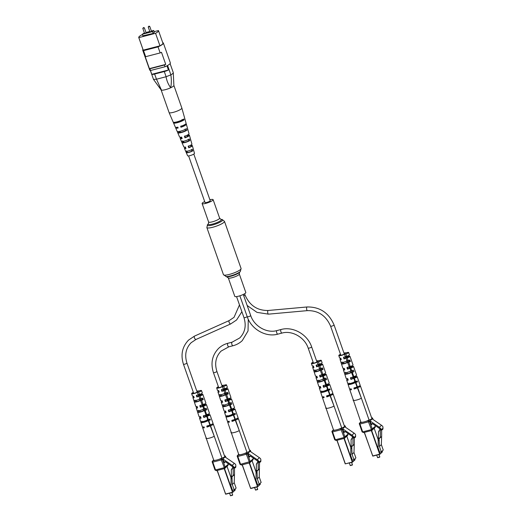 <?xml version="1.0" encoding="UTF-8"?>
<svg xmlns="http://www.w3.org/2000/svg" width="522" height="522" viewBox="0 0 522 522"><rect width="100%" height="100%" fill="white"/><g stroke="black" fill="none" stroke-linecap="round" stroke-linejoin="round"><path stroke-width="0.78" d="M204.689 201.57A5.833 1.148 -19.4 0 0 202.425 202.954A5.833 1.148 -19.4 0 0 202.118 203.547A5.833 1.148 -19.4 0 0 206.869 203.065A5.833 1.148 -19.4 0 0 212.819 200.265A5.833 1.148 -19.4 0 0 213.126 199.672A5.833 1.148 -19.4 0 0 209.89 199.743M239.311 274.03A5.833 1.148 -19.4 0 1 239.004 274.624A5.833 1.148 -19.4 0 1 233.06 277.423A5.833 1.148 -19.4 0 1 228.303 277.906L234.809 296.379A5.833 1.148 -19.4 0 0 239.565 295.896A5.833 1.148 -19.4 0 0 245.51 293.096A5.833 1.148 -19.4 0 0 245.816 292.503L239.311 274.03L239.507 272.367A7.001 1.377 -19.4 0 0 239.605 272.249M207.051 420.184L207.071 420.256A1.84 0.359 160.6 0 1 206.98 420.438A1.84 0.359 160.6 0 1 205.107 421.319A1.84 0.359 160.6 0 1 203.606 421.476L203.58 421.404M354.19 382.111L354.216 382.182A1.84 0.359 160.6 0 1 354.118 382.365A1.84 0.359 160.6 0 1 352.246 383.252A1.84 0.359 160.6 0 1 350.745 383.402L350.719 383.331M232.075 414.514L232.101 414.585A1.84 0.359 160.6 0 1 232.003 414.775A1.84 0.359 160.6 0 1 230.13 415.656A1.84 0.359 160.6 0 1 228.636 415.806L228.61 415.74M326.824 389.999L326.85 390.071A1.84 0.359 160.6 0 1 326.752 390.26A1.84 0.359 160.6 0 1 324.88 391.141A1.84 0.359 160.6 0 1 323.386 391.291L323.359 391.219M188.605 155.908L205.022 202.523A2.76 0.542 -19.4 0 0 206.745 202.445A2.76 0.542 -19.4 0 0 210.222 200.689L193.806 154.081M149.951 31.933L151.497 31.392L149.749 26.426L148.202 26.968L149.951 31.933M142.8 28.371L144.548 33.336L145.057 33.31L146.088 32.788L144.34 27.823L142.8 28.371L143.563 27.535L144.34 27.823M144.392 32.893L142.336 34.243L152.522 31.607L153.709 30.478L151.387 31.079M149.801 31.49L145.977 32.481M142.963 49.473A10.368 2.036 -19.4 0 0 142.721 50.197A10.368 2.036 -19.4 0 0 143.53 50.641L158.029 46.889A10.368 2.036 -19.4 0 0 163.353 43.026A10.368 2.036 -19.4 0 0 162.714 42.615M142.486 34.674L141.703 34.876A9.905 1.944 -19.4 0 0 138.754 37.519L143.165 50.04A9.905 1.944 -19.4 0 0 143.224 50.151L159.96 45.825A9.905 1.944 -19.4 0 0 162.916 43.182L158.505 30.661A9.905 1.944 -19.4 0 0 158.44 30.55L154.127 31.666M164.417 65.022A10.368 2.036 -19.4 0 0 165.742 64.395L149.403 68.623A10.368 2.036 -19.4 0 0 149.918 68.773L164.417 65.022L165.024 66.751A10.368 2.036 -19.4 0 0 170.348 62.888L163.353 43.026M167.582 65.478L170.883 74.855C172.554 73.87 173.35 73.113 173.265 72.584L170.107 63.619L173.265 72.565L173.885 85.458A6.766 1.331 160.6 0 1 165.67 89.588A6.766 1.331 160.6 0 1 161.128 89.934A6.766 1.331 -19.4 0 0 161.135 89.947A6.766 1.331 -19.4 0 0 161.487 90.143L158.068 85.712M150.44 70.49L151.791 74.32L168.43 70.013L166.955 65.818M151.791 74.32A4.665 0.913 -19.4 0 0 154.597 74.059L164.293 71.547A4.665 0.913 -19.4 0 0 168.43 70.013M154.597 74.059L156.502 79.22L166.113 76.721L164.293 71.547M142.721 50.197L149.716 70.059A10.368 2.036 -19.4 0 0 150.525 70.503L165.024 66.751M158.029 46.889L160.163 52.931A10.368 2.036 -19.4 0 0 161.487 52.304L165.742 64.395M149.918 68.773L150.525 70.503M143.53 50.641L145.658 56.683A10.368 2.036 -19.4 0 1 145.149 56.533L149.403 68.623M145.658 56.683L160.163 52.931M142.884 35.809L153.292 33.395L154.284 32.11M138.754 37.519A9.905 1.944 -19.4 0 0 138.819 37.63L155.556 33.304A9.905 1.944 -19.4 0 0 158.505 30.661M138.819 37.63L143.224 50.151M155.556 33.304L159.96 45.825M142.336 34.243L142.976 36.064M152.522 31.607L153.161 33.434M153.709 30.478L154.375 32.371M161.135 89.947L153.494 79.377L150.362 70.47L153.494 79.377L156.417 79.233M170.883 74.855L170.851 74.881C171.549 79.05 171.51 83.337 170.727 87.748A6.766 1.331 -19.4 0 0 173.885 85.458M156.502 79.22L161.487 90.143A6.766 1.331 -19.4 0 0 170.727 87.748C168.378 84.662 166.818 80.995 166.035 76.747M170.851 74.881L166.113 76.721M185.76 123.916A5.657 1.109 160.6 0 1 186.354 124.19A5.657 1.109 160.6 0 1 186.145 124.66A5.657 1.109 160.6 0 1 180.951 127.251L180.632 126.409A5.716 1.122 -19.4 0 0 185.897 123.786A5.716 1.122 -19.4 0 0 186.106 123.309L184.879 118.892A6.023 1.181 -19.4 0 1 184.879 119.003L184.638 118.122A6.081 1.194 160.6 0 0 184.631 118.005L181.858 108.067A6.766 1.331 160.6 0 1 181.858 108.067A6.766 1.331 160.6 0 1 181.604 108.628A6.766 1.331 160.6 0 1 173.65 112.256A6.766 1.331 160.6 0 1 169.089 112.563A6.766 1.331 160.6 0 1 169.082 112.55L161.109 89.915M182.563 140.868L183.15 142.369A3.426 0.672 -19.4 0 0 185.421 142.16A3.426 0.672 -19.4 0 0 188.716 140.855L188.24 139.328M175.222 122.22L175.242 122.278A4.189 0.822 -19.4 0 0 178.067 122.089A4.189 0.822 -19.4 0 0 182.328 120.354L182.054 119.479M178.87 131.492L179.196 132.32A3.804 0.75 -19.4 0 0 181.741 132.125A3.804 0.75 -19.4 0 0 185.525 130.604L185.049 129.078M186.524 150.91L187.117 152.404A3.041 0.594 -19.4 0 0 189.095 152.196A3.041 0.594 -19.4 0 0 191.894 151.106L191.417 149.579M190.889 145.782A3.204 0.626 160.6 0 1 191.411 145.938A3.204 0.626 160.6 0 1 191.293 146.212A3.204 0.626 160.6 0 1 189.036 147.432L188.749 147.746A4.176 0.822 160.6 0 0 192.174 145.971A4.176 0.822 160.6 0 0 192.331 145.625A4.176 0.822 160.6 0 0 190.83 145.494L190.719 145.155M188.488 145.938L189.036 147.432M187.267 135.511A3.589 0.705 160.6 0 1 188.201 135.668A3.589 0.705 160.6 0 1 188.07 135.968A3.589 0.705 160.6 0 1 185.343 137.41L184.971 137.815A4.894 0.959 160.6 0 0 189.251 135.648A4.894 0.959 160.6 0 0 189.434 135.237A4.894 0.959 160.6 0 0 187.463 135.126L187.222 135.381M184.795 135.916L185.343 137.41M184.716 124.641A3.993 0.783 160.6 0 1 184.788 124.738A3.993 0.783 160.6 0 1 184.638 125.071A3.993 0.783 160.6 0 1 181.428 126.742L180.951 127.251M181.114 125.893L181.428 126.742M177.995 127.57A3.993 0.783 160.6 0 1 177.252 127.388A3.993 0.783 160.6 0 1 177.252 127.27M182.041 138.213A3.589 0.705 160.6 0 1 181.441 138.049A3.589 0.705 160.6 0 1 181.565 137.736A3.589 0.705 160.6 0 1 181.78 137.54M185.845 148.215A3.204 0.626 160.6 0 1 185.369 148.065A3.204 0.626 160.6 0 1 185.486 147.791A3.204 0.626 160.6 0 1 185.63 147.654M189.858 140.542L189.427 139.002A4.691 0.92 160.6 0 1 184.631 140.992A4.691 0.92 160.6 0 1 181.382 141.227A4.691 0.92 160.6 0 1 181.375 141.194L182.008 142.676A4.587 0.9 -19.4 0 0 182.015 142.702A4.587 0.9 -19.4 0 0 185.173 142.48A4.587 0.9 -19.4 0 0 189.858 140.542L188.716 140.855M175.242 122.278L173.5 122.755A6.023 1.181 -19.4 0 0 173.519 122.892A6.023 1.181 -19.4 0 0 177.891 122.533A6.023 1.181 -19.4 0 0 184.07 119.877L183.822 119.003A6.081 1.194 160.6 0 1 177.584 121.685A6.081 1.194 160.6 0 1 173.154 122.05L169.089 112.563M173.5 122.755L173.141 121.907M179.196 132.32L177.748 132.719A5.305 1.044 -19.4 0 0 177.767 132.797A5.305 1.044 -19.4 0 0 181.532 132.503A5.305 1.044 -19.4 0 0 186.967 130.206L186.537 128.673A5.409 1.064 160.6 0 1 180.99 131.022A5.409 1.064 160.6 0 1 177.134 131.322L175.686 127.949A5.657 1.109 160.6 0 1 175.888 127.453A5.657 1.109 160.6 0 1 175.979 127.361M177.748 132.719L177.115 131.231M192.735 150.878L192.305 149.338A3.98 0.783 160.6 0 1 188.311 150.956A3.98 0.783 160.6 0 1 185.643 151.152L186.276 152.633A3.869 0.757 -19.4 0 0 188.873 152.437A3.869 0.757 -19.4 0 0 192.735 150.878L191.894 151.106M182.015 142.702L183.822 146.923A4.28 0.842 -19.4 0 0 185.388 147.021L185.956 148.502A4.176 0.822 160.6 0 1 184.455 148.398L187.62 155.771A3.641 0.718 -19.4 0 0 190.7 155.425A3.641 0.718 -19.4 0 0 194.354 153.657A3.641 0.718 -19.4 0 0 194.491 153.357L192.331 145.625M189.434 135.237L190.236 138.108A4.691 0.92 160.6 0 1 190.243 138.121L190.674 139.661A4.587 0.9 -19.4 0 0 190.667 139.655L191.9 144.079A4.28 0.842 -19.4 0 1 191.744 144.431A4.28 0.842 -19.4 0 1 188.181 146.264L188.749 147.746M186.354 124.19L187.339 127.727A5.409 1.064 160.6 0 1 187.352 127.792L187.783 129.332A5.305 1.044 -19.4 0 0 187.77 129.273L189.003 133.691A4.998 0.979 -19.4 0 1 188.82 134.108A4.998 0.979 -19.4 0 1 184.41 136.34L184.971 137.815M173.519 122.892L175.327 127.107A5.716 1.122 -19.4 0 0 177.839 127.166L178.159 128.014A5.657 1.109 160.6 0 1 175.686 127.949M177.767 132.797L179.575 137.012A4.998 0.979 -19.4 0 0 181.61 137.097L182.178 138.578A4.894 0.959 160.6 0 1 180.207 138.487A4.894 0.959 160.6 0 1 180.384 138.056A4.894 0.959 160.6 0 1 181.643 137.182M184.455 148.398A4.176 0.822 160.6 0 1 184.605 148.026A4.176 0.822 160.6 0 1 185.525 147.374M193.12 148.457L193.545 149.997M184.07 119.877L182.328 120.354M186.967 130.206L185.525 130.604M183.15 142.369L182.008 142.676M187.117 152.404L186.276 152.633M379.664 457.174L377.647 457.696L379.69 456.828M379.703 438.219L379.109 438.78L378.163 438.369L380.323 437.71L380.31 430.409L381.249 429.776M361.061 422.233L361.681 422.311M367.116 420.902L368.421 420.327M378.163 438.369L378.176 446.773L377.778 446.878L379.677 452.274L381.321 451.85L379.422 446.454L381.347 444.613L381.628 436.457M377.778 446.878L378.176 446.493M381.321 451.85L383.246 450.01L381.347 444.613M379.109 438.78L379.422 446.454M380.009 429.188L378.45 431.831L378.463 438.088M378.45 431.831L379.142 431.172M378.228 438.689L378.228 440.457L379.116 440.555M380.323 437.71L381.654 436.438L381.647 429.932M380.688 430.311L381.158 429.691M354.17 377.961L354.014 377.536L356.376 376.943L353.583 377.941A3.262 0.639 -19.4 0 1 351.397 378.998L350.875 377.478M351.684 371.246L351.528 370.822M350.438 367.886L350.269 367.429A1.677 0.326 160.6 0 1 351.952 366.777A1.677 0.326 160.6 0 1 352.983 366.731A1.677 0.326 160.6 0 1 352.898 366.901A1.677 0.326 160.6 0 1 351.202 367.703A1.677 0.326 160.6 0 1 349.825 367.847A3.067 0.6 -19.4 0 1 347.893 368.786L347.371 367.26M349.459 361.054A1.788 0.352 -19.4 0 0 349.035 361.198L348.742 360.448M348.291 362.105L347.782 360.722M346.706 357.818L346.523 357.322A2.878 0.568 -19.4 0 0 346.523 357.224A2.878 0.568 -19.4 0 0 345.942 357.094L345.74 356.539M343.868 357.048L344.389 358.568A2.878 0.568 -19.4 0 0 346.066 357.753A1.866 0.365 -19.4 0 0 347.593 357.603A1.866 0.365 -19.4 0 0 349.492 356.709A1.866 0.365 -19.4 0 0 349.59 356.519A1.866 0.365 -19.4 0 0 348.409 356.578A1.866 0.365 -19.4 0 0 346.523 357.322M350.177 388.936A4.829 0.946 -19.4 0 0 350.001 389.086A4.829 0.946 -19.4 0 0 349.747 389.575L360.865 422.063A5.135 1.011 -19.4 0 0 363.958 421.939A5.135 1.011 -19.4 0 0 369.074 419.995A2.297 0.45 -19.4 0 0 371.892 418.553L360.493 386.169A2.297 0.45 160.6 0 1 357.668 387.611L369.074 419.995M353.453 399.735C351.528 401.385 358.027 400.12 361.394 398.188L357.361 387.689A4.829 0.946 -19.4 0 1 354.203 389.007L353.903 388.14A4.802 0.946 160.6 0 0 357.028 386.835L355.384 382.548A4.678 0.92 160.6 0 1 350.771 384.264A4.678 0.92 160.6 0 1 348.063 384.342A4.678 0.92 160.6 0 1 348.057 384.277L347.776 383.409A4.659 0.913 -19.4 0 0 347.782 383.468A4.659 0.913 -19.4 0 0 350.471 383.396A4.659 0.913 -19.4 0 0 355.051 381.686L353.733 378.261A4.554 0.894 -19.4 0 1 350.947 379.422L350.432 377.895A4.515 0.887 160.6 0 0 353.159 376.76L351.508 372.48A4.391 0.861 160.6 0 1 347.234 374.039A4.391 0.861 160.6 0 1 344.768 374.098A4.391 0.861 160.6 0 1 344.755 374.059L344.266 372.538A4.346 0.855 -19.4 0 0 344.272 372.571A4.346 0.855 -19.4 0 0 346.706 372.519A4.346 0.855 -19.4 0 0 350.928 370.979L349.857 368.193A4.267 0.835 -19.4 0 1 347.476 369.184L346.954 367.658A4.222 0.829 160.6 0 0 349.277 366.692L347.626 362.412A4.098 0.803 160.6 0 1 343.691 363.821A4.098 0.803 160.6 0 1 341.466 363.854A4.098 0.803 160.6 0 1 341.466 363.841L340.97 362.314A4.052 0.796 -19.4 0 0 340.977 362.327A4.052 0.796 -19.4 0 0 343.169 362.301A4.052 0.796 -19.4 0 0 347.045 360.911L345.969 358.131A3.974 0.776 -19.4 0 1 343.998 358.94L343.483 357.413A3.928 0.77 160.6 0 0 345.388 356.63L344.474 354.275A3.863 0.757 160.6 0 1 340.833 355.554A3.863 0.757 160.6 0 1 338.804 355.573A3.863 0.757 160.6 0 1 339.006 355.182A3.863 0.757 160.6 0 1 340.488 354.275M349.401 366.666L349.583 367.168A3.067 0.6 -19.4 0 1 350.282 367.305A3.067 0.6 -19.4 0 1 350.269 367.429M353.068 376.812L353.224 377.249A3.262 0.639 -19.4 0 1 354.033 377.386A3.262 0.639 -19.4 0 1 354.014 377.536M354.379 387.689L354.679 388.557A3.439 0.672 -19.4 0 0 357.544 386.828A3.439 0.672 -19.4 0 0 357.433 386.724M347.476 360.637L348.057 362.131L347.091 362.385L346.53 360.878M347.091 362.385A2.956 0.581 160.6 0 1 344.396 363.39A2.956 0.581 160.6 0 1 342.595 363.547L341.466 363.841M351.45 370.679L352.069 372.166L350.862 372.48L350.301 370.972M350.862 372.48A3.152 0.62 160.6 0 1 347.906 373.595A3.152 0.62 160.6 0 1 345.969 373.745L344.755 374.059M353.609 376.643L353.675 376.825A4.554 0.894 -19.4 0 1 355.195 376.871L355.782 376.721A2.297 0.45 160.6 0 1 357.146 376.669A2.297 0.45 160.6 0 1 354.321 378.111L355.541 381.562A2.297 0.45 160.6 0 0 357.224 380.962L357.531 381.823L354.634 382.574L354.308 381.712M354.634 382.574A3.341 0.652 160.6 0 1 351.417 383.8A3.341 0.652 160.6 0 1 349.348 383.938L348.057 384.277M340.572 354.516A2.806 0.548 -19.4 0 0 339.802 355.221A2.806 0.548 -19.4 0 0 341.558 355.143A2.806 0.548 -19.4 0 0 345.088 353.361A2.806 0.548 -19.4 0 0 344.037 353.29M340.951 358.614A3.974 0.776 -19.4 0 0 340.272 359.097A3.974 0.776 -19.4 0 0 340.063 359.495A3.974 0.776 -19.4 0 0 341.297 359.638L340.781 358.112A3.928 0.77 160.6 0 1 339.574 357.968L338.804 355.573M344.383 368.747A4.267 0.835 -19.4 0 0 343.587 369.308A4.267 0.835 -19.4 0 0 343.365 369.739A4.267 0.835 -19.4 0 0 344.768 369.883L344.252 368.356A4.222 0.829 160.6 0 1 342.869 368.212L341.466 363.854M347.822 378.881A4.554 0.894 -19.4 0 0 346.902 379.527A4.554 0.894 -19.4 0 0 346.66 379.983A4.554 0.894 -19.4 0 0 348.246 380.12L347.724 378.6A4.515 0.887 160.6 0 1 346.171 378.457L344.768 374.098M349.747 389.575A4.829 0.946 -19.4 0 0 351.495 389.712L351.202 388.838A4.802 0.946 160.6 0 1 349.466 388.701L348.063 384.342M343.959 353.055A3.863 0.757 160.6 0 1 345.936 352.885L347.267 352.539A2.297 0.45 -19.4 0 1 348.631 352.494L349.466 354.869A2.297 0.45 -19.4 0 1 346.641 356.304L345.805 353.929A2.297 0.45 -19.4 0 0 348.631 352.494M346.216 356.415L345.942 357.094M347.626 362.412L348.696 362.131A2.297 0.45 -19.4 0 0 350.379 361.531L349.851 360.017A2.297 0.45 160.6 0 1 348.167 360.624L347.176 357.818A2.297 0.45 160.6 0 0 350.001 356.376A2.297 0.45 160.6 0 0 348.631 356.428L347.43 356.741A3.974 0.776 -19.4 0 0 346.327 356.722M348.944 360.976A4.098 0.803 160.6 0 1 349.081 361.022L349.42 360.937M349.916 366.529L349.583 367.168M351.508 372.48L352.272 372.284A2.297 0.45 -19.4 0 0 353.955 371.677L353.42 370.17A2.297 0.45 160.6 0 1 351.737 370.77L350.751 367.964A2.297 0.45 160.6 0 0 353.57 366.522A2.297 0.45 160.6 0 0 352.206 366.574L351.313 366.803A4.267 0.835 -19.4 0 0 350.001 366.77M360.493 386.169A2.297 0.45 160.6 0 0 359.123 386.221L358.816 386.3A4.829 0.946 -19.4 0 0 358.777 386.26M346.843 372.486L346.947 372.812A3.152 0.62 160.6 0 1 347.006 372.78M349.061 383.07L349.348 383.938M345.466 372.225L345.969 373.745M342.093 362.027L342.595 363.547M351.169 388.844A3.439 0.672 -19.4 0 0 351.058 389.112A3.439 0.672 -19.4 0 0 351.345 389.268M347.972 379.318A3.262 0.639 -19.4 0 0 347.887 379.553A3.262 0.639 -19.4 0 0 348.096 379.69M348.696 362.131L350.216 366.451A2.297 0.45 -19.4 0 0 353.042 365.015L350.001 356.376M352.272 372.284L353.792 376.597A2.297 0.45 -19.4 0 0 356.611 375.161L353.57 366.522M355.384 382.548L355.841 382.43A2.297 0.45 -19.4 0 0 357.531 381.823M355.841 382.43L357.361 386.743A2.297 0.45 -19.4 0 0 360.187 385.308L357.146 376.669M349.277 366.692L350.216 366.451M348.167 360.624L347.045 360.911M347.176 357.818L345.969 358.131M353.159 376.76L353.792 376.597M351.737 370.77L350.928 370.979M350.751 367.964L349.857 368.193M357.028 386.835L357.361 386.743M355.541 381.562L355.051 381.686M354.321 378.111L353.733 378.261M345.388 356.63L346.641 356.304M344.474 354.275L345.805 353.929M354.679 388.557L354.203 389.007M351.397 378.998L350.947 379.422M353.675 376.825L353.224 377.249M347.893 368.786L347.476 369.184M344.389 358.568L343.998 358.94M352.357 370.444L352.8 371.977L353.955 371.677M352.069 372.166L352.8 371.977M349.185 360.193L349.668 361.713L350.379 361.531M348.057 362.131A1.788 0.352 -19.4 0 0 349.668 361.713M380.773 428.758A4.665 4.196 -133.6 0 0 379.357 427.303L370.039 420.921L371.377 424.712A0.933 0.842 46.4 0 1 372.649 423.779L378.887 428.053A3.687 3.315 46.4 0 1 379.859 428.993L380.773 428.758L382.267 429.769L381.739 429.404L382.985 428.21L382.92 429.149L382.267 429.769L380.851 429.632M360.963 422.181L360.682 422.494L361.909 422.298M366.738 421.052L368.734 420.171M379.859 428.993L380.701 429.723L381.654 429.456M382.985 428.21L382.907 426.722A4.665 4.196 -133.6 0 0 381.491 425.273L372.173 418.885L369.589 421.352L372.343 429.162L371.755 430.441L368.46 421.848L359.939 424.053L362.686 431.87L371.214 429.665L375.377 426.272L374.646 427.688M362.151 431.798L363.514 432.601L371.71 430.48L375.103 427.42L375.325 426.128M363.514 432.601L362.105 431.896L359.404 423.988A0.933 0.842 46.4 0 1 359.926 422.905L362.522 422.233M352.304 465.063L350.282 465.585L352.324 464.724M352.343 446.108L351.75 446.675L350.804 446.258L352.957 445.599L352.95 438.297L353.883 437.664M333.695 430.121L334.315 430.2M339.757 428.79L341.055 428.216M350.804 446.258L350.817 454.662L350.412 454.766L352.317 460.163L353.962 459.738L352.056 454.342L353.981 452.502L354.268 444.352M350.412 454.766L350.817 454.381M353.962 459.738L355.887 457.905L353.981 452.502M351.75 446.675L352.056 454.342M352.65 437.077L351.091 439.72L351.097 445.977M351.091 439.72L351.782 439.061M350.862 446.578L350.869 448.352L351.75 448.444M352.957 445.599L354.294 444.326L354.281 437.821M353.322 438.199L353.799 437.58M326.811 385.849L326.655 385.425L329.017 384.831L326.224 385.836A3.262 0.639 -19.4 0 1 324.031 386.887L323.51 385.366M324.325 379.142L324.169 378.711M323.079 375.781L322.909 375.318A1.677 0.326 160.6 0 1 324.593 374.666A1.677 0.326 160.6 0 1 325.624 374.62A1.677 0.326 160.6 0 1 325.532 374.789A1.677 0.326 160.6 0 1 323.842 375.592A1.677 0.326 160.6 0 1 322.465 375.742A3.067 0.6 -19.4 0 1 320.528 376.675L320.006 375.155M322.094 368.943A1.788 0.352 -19.4 0 0 321.676 369.093L321.382 368.343M320.932 369.994L320.423 368.61M319.347 365.707L319.157 365.211A2.878 0.568 -19.4 0 0 319.164 365.113A2.878 0.568 -19.4 0 0 318.577 364.982L318.381 364.428M316.508 364.937L317.03 366.457A2.878 0.568 -19.4 0 0 318.707 365.648A1.866 0.365 -19.4 0 0 320.234 365.498A1.866 0.365 -19.4 0 0 322.133 364.597A1.866 0.365 -19.4 0 0 322.231 364.415A1.866 0.365 -19.4 0 0 321.05 364.467A1.866 0.365 -19.4 0 0 319.157 365.211M322.811 396.824A4.829 0.946 -19.4 0 0 322.642 396.974A4.829 0.946 -19.4 0 0 322.387 397.464L333.499 429.952A5.135 1.011 -19.4 0 0 336.599 429.828A5.135 1.011 -19.4 0 0 341.708 427.883A2.297 0.45 -19.4 0 0 344.533 426.441L333.127 394.058A2.297 0.45 160.6 0 1 330.309 395.5L341.708 427.883M326.093 407.623C324.169 409.274 330.667 408.008 334.028 406.077L329.995 395.578A4.829 0.946 -19.4 0 1 326.837 396.903L326.544 396.028A4.802 0.946 160.6 0 0 329.669 394.723L328.025 390.436A4.678 0.92 160.6 0 1 323.412 392.152A4.678 0.92 160.6 0 1 320.704 392.231A4.678 0.92 160.6 0 1 320.691 392.166L320.41 391.298A4.659 0.913 -19.4 0 0 320.423 391.363A4.659 0.913 -19.4 0 0 323.111 391.285A4.659 0.913 -19.4 0 0 327.692 389.582L326.374 386.149A4.554 0.894 -19.4 0 1 323.588 387.311L323.066 385.791A4.515 0.887 160.6 0 0 325.793 384.655L324.149 380.368A4.391 0.861 160.6 0 1 319.875 381.934A4.391 0.861 160.6 0 1 317.402 381.987A4.391 0.861 160.6 0 1 317.396 381.947L316.906 380.427A4.346 0.855 -19.4 0 0 316.913 380.46A4.346 0.855 -19.4 0 0 319.347 380.407A4.346 0.855 -19.4 0 0 323.568 378.868L322.498 376.081A4.267 0.835 -19.4 0 1 320.11 377.073L319.594 375.546A4.222 0.829 160.6 0 0 321.917 374.587L320.26 370.3A4.098 0.803 160.6 0 1 316.332 371.71A4.098 0.803 160.6 0 1 314.107 371.742A4.098 0.803 160.6 0 1 314.1 371.729L315.51 376.101A4.222 0.829 160.6 0 0 316.893 376.245L317.409 377.771A4.267 0.835 -19.4 0 1 315.999 377.628L316.913 380.46M322.041 374.555L322.224 375.064A3.067 0.6 -19.4 0 1 322.916 375.194A3.067 0.6 -19.4 0 1 322.909 375.318M325.702 384.701L325.865 385.145A3.262 0.639 -19.4 0 1 326.674 385.282A3.262 0.639 -19.4 0 1 326.655 385.425M327.013 395.578L327.314 396.446A3.439 0.672 -19.4 0 0 330.185 394.717A3.439 0.672 -19.4 0 0 330.074 394.619M320.116 368.525L320.697 370.02L319.732 370.274L319.17 368.767M319.732 370.274A2.956 0.581 160.6 0 1 317.03 371.286A2.956 0.581 160.6 0 1 315.236 371.436L314.1 371.729L313.611 370.209A4.052 0.796 -19.4 0 0 313.618 370.222A4.052 0.796 -19.4 0 0 315.803 370.189A4.052 0.796 -19.4 0 0 319.686 368.8L318.609 366.02A3.974 0.776 -19.4 0 1 316.639 366.829L316.123 365.309A3.928 0.77 160.6 0 0 318.028 364.519L317.115 362.164A3.863 0.757 160.6 0 1 313.468 363.449A3.863 0.757 160.6 0 1 311.438 363.462A3.863 0.757 160.6 0 1 311.647 363.077A3.863 0.757 160.6 0 1 313.128 362.164M324.084 378.567L324.71 380.055L323.503 380.368L322.942 378.861M323.503 380.368A3.152 0.62 160.6 0 1 320.547 381.491A3.152 0.62 160.6 0 1 318.609 381.634L317.396 381.947M326.25 384.538L326.315 384.714A4.554 0.894 -19.4 0 1 327.829 384.76L328.416 384.61A2.297 0.45 160.6 0 1 329.787 384.557A2.297 0.45 160.6 0 1 326.961 385.999L328.175 389.451A2.297 0.45 160.6 0 0 329.865 388.851L330.165 389.712L327.268 390.463L326.948 389.608M327.268 390.463A3.341 0.652 160.6 0 1 324.058 391.689A3.341 0.652 160.6 0 1 321.989 391.833L320.691 392.166M313.213 362.405A2.806 0.548 -19.4 0 0 312.437 363.116A2.806 0.548 -19.4 0 0 314.192 363.031A2.806 0.548 -19.4 0 0 317.728 361.25A2.806 0.548 -19.4 0 0 316.678 361.185M313.585 366.503A3.974 0.776 -19.4 0 0 312.913 366.986A3.974 0.776 -19.4 0 0 312.704 367.384A3.974 0.776 -19.4 0 0 313.937 367.527L313.415 366.007A3.928 0.77 160.6 0 1 312.215 365.863L311.438 363.462M317.024 376.636A4.267 0.835 -19.4 0 0 316.228 377.197A4.267 0.835 -19.4 0 0 315.999 377.628M320.462 386.769A4.554 0.894 -19.4 0 0 319.542 387.415A4.554 0.894 -19.4 0 0 319.301 387.872A4.554 0.894 -19.4 0 0 320.88 388.016L320.364 386.489A4.515 0.887 160.6 0 1 318.805 386.345L317.402 381.987M322.387 397.464A4.829 0.946 -19.4 0 0 324.136 397.601L323.842 396.727A4.802 0.946 160.6 0 1 322.107 396.589L320.704 392.231M316.593 360.943A3.863 0.757 160.6 0 1 318.577 360.774L319.901 360.428A2.297 0.45 -19.4 0 1 321.271 360.382L322.107 362.757A2.297 0.45 -19.4 0 1 319.281 364.193L318.446 361.818A2.297 0.45 -19.4 0 0 321.271 360.382M318.857 364.304L318.577 364.982M320.26 370.3L321.337 370.026A2.297 0.45 -19.4 0 0 323.02 369.419L322.485 367.912A2.297 0.45 160.6 0 1 320.802 368.512L319.816 365.707A2.297 0.45 160.6 0 0 322.635 364.265A2.297 0.45 160.6 0 0 321.271 364.317L320.064 364.63A3.974 0.776 -19.4 0 0 318.968 364.61M321.585 368.865A4.098 0.803 160.6 0 1 321.722 368.91L322.054 368.826M322.55 374.418L322.224 375.064M324.149 380.368L324.906 380.173A2.297 0.45 -19.4 0 0 326.596 379.566L326.061 378.058A2.297 0.45 160.6 0 1 324.377 378.659L323.386 375.853A2.297 0.45 160.6 0 0 326.211 374.411A2.297 0.45 160.6 0 0 324.847 374.463L323.953 374.692A4.267 0.835 -19.4 0 0 322.642 374.659M333.127 394.058A2.297 0.45 160.6 0 0 331.764 394.11L331.457 394.188A4.829 0.946 -19.4 0 0 331.411 394.149M319.477 380.375L319.588 380.701A3.152 0.62 160.6 0 1 319.647 380.675M321.702 390.965L321.989 391.833M318.107 380.114L318.609 381.634M314.733 369.915L315.236 371.436M323.803 396.733A3.439 0.672 -19.4 0 0 323.699 397.001A3.439 0.672 -19.4 0 0 323.986 397.157M320.606 387.207A3.262 0.639 -19.4 0 0 320.521 387.441A3.262 0.639 -19.4 0 0 320.736 387.578M321.337 370.026L322.857 374.339A2.297 0.45 -19.4 0 0 325.676 372.904L322.635 364.265M324.906 380.173L326.426 384.486A2.297 0.45 -19.4 0 0 329.252 383.05L326.211 374.411M328.025 390.436L328.482 390.319A2.297 0.45 -19.4 0 0 330.165 389.712M328.482 390.319L330.002 394.639A2.297 0.45 -19.4 0 0 332.827 393.197L329.787 384.557M321.917 374.587L322.857 374.339M320.802 368.512L319.686 368.8M319.816 365.707L318.609 366.02M325.793 384.655L326.426 384.486M324.377 378.659L323.568 378.868M323.386 375.853L322.498 376.081M329.669 394.723L330.002 394.639M328.175 389.451L327.692 389.582M326.961 385.999L326.374 386.149M318.028 364.519L319.281 364.193M317.115 362.164L318.446 361.818M327.314 396.446L326.837 396.903M324.031 386.887L323.588 387.311M326.315 384.714L325.865 385.145M320.528 376.675L320.11 377.073M317.03 366.457L316.639 366.829M324.997 378.333L325.441 379.866L326.596 379.566M324.71 380.055L325.441 379.866M321.82 368.082L322.302 369.609L323.02 369.419M320.697 370.02A1.788 0.352 -19.4 0 0 322.302 369.609M353.407 436.646A4.665 4.196 -133.6 0 0 351.998 435.198L342.68 428.81L344.011 432.601A0.933 0.842 46.4 0 1 345.29 431.668L351.528 435.942A3.687 3.315 46.4 0 1 352.5 436.881L353.407 436.646L354.908 437.658L354.373 437.292L355.626 436.098L355.554 437.044L354.908 437.658L353.485 437.521M333.597 430.069L333.323 430.382L334.55 430.193M339.372 428.94L341.375 428.06M352.5 436.881L353.335 437.619L354.294 437.345M355.626 436.098L355.541 434.617A4.665 4.196 -133.6 0 0 354.125 433.162L344.814 426.774L342.223 429.241L344.977 437.051L344.396 438.33L341.101 429.736L332.573 431.942L335.326 439.759L343.848 437.553L348.017 434.16L347.28 435.576M334.791 439.687L336.155 440.49L344.35 438.369L347.737 435.315L347.965 434.023M336.155 440.49L334.739 439.785L332.038 431.877A0.933 0.842 46.4 0 1 332.566 430.794L335.163 430.121M257.555 489.584L255.532 490.106L257.574 489.238M257.594 470.622L257 471.19L256.054 470.779L258.207 470.113L258.201 462.818L259.14 462.185M238.952 454.636L239.565 454.714M245.007 453.311L246.306 452.737M256.054 470.779L256.067 479.176L255.669 479.281L257.568 484.677L259.212 484.253L257.307 478.857L259.238 477.023L259.532 462.335M255.669 479.281L256.067 478.902M259.212 484.253L261.137 482.419L259.238 477.023M257 471.19L257.307 478.857M257.901 461.592L256.341 464.234L256.348 470.492M256.341 464.234L257.033 463.582M256.113 471.098L256.119 472.867L257.007 472.958M258.207 470.113L259.545 468.841M258.573 462.72L259.049 462.101M232.062 410.364L231.905 409.94L234.267 409.346L231.474 410.351A3.262 0.639 -19.4 0 1 229.282 411.401L228.76 409.881M229.576 403.656L229.419 403.232M228.329 400.296L228.16 399.832A1.677 0.326 160.6 0 1 229.843 399.18A1.677 0.326 160.6 0 1 230.874 399.141A1.677 0.326 160.6 0 1 230.783 399.31A1.677 0.326 160.6 0 1 229.093 400.106A1.677 0.326 160.6 0 1 227.716 400.257A3.067 0.6 -19.4 0 1 225.778 401.19L225.256 399.669M227.344 393.457A1.788 0.352 -19.4 0 0 226.926 393.608L226.633 392.857M226.183 394.508L225.674 393.131M224.597 390.228L224.408 389.732A2.878 0.568 -19.4 0 0 224.414 389.627A2.878 0.568 -19.4 0 0 223.827 389.497L223.631 388.949M221.759 389.458L222.281 390.978A2.878 0.568 -19.4 0 0 223.958 390.162A1.866 0.365 -19.4 0 0 225.484 390.012A1.866 0.365 -19.4 0 0 227.383 389.118A1.866 0.365 -19.4 0 0 227.481 388.929A1.866 0.365 -19.4 0 0 226.3 388.988A1.866 0.365 -19.4 0 0 224.408 389.732M228.062 421.345A4.829 0.946 -19.4 0 0 227.892 421.495A4.829 0.946 -19.4 0 0 227.638 421.978L238.75 454.466A5.135 1.011 -19.4 0 0 241.849 454.349A5.135 1.011 -19.4 0 0 246.958 452.398A2.297 0.45 -19.4 0 0 249.784 450.962L238.378 418.579A2.297 0.45 160.6 0 1 235.559 420.014L246.958 452.398M231.344 432.144C229.419 433.789 235.918 432.523 239.278 430.591L235.252 420.093A4.829 0.946 -19.4 0 1 232.088 421.417L231.794 420.543A4.802 0.946 160.6 0 0 234.92 419.238L233.275 414.951A4.678 0.92 160.6 0 1 228.662 416.667A4.678 0.92 160.6 0 1 225.954 416.745A4.678 0.92 160.6 0 1 225.941 416.68L225.661 415.812A4.659 0.913 -19.4 0 0 225.674 415.877A4.659 0.913 -19.4 0 0 228.362 415.799A4.659 0.913 -19.4 0 0 232.942 414.096L231.624 410.67A4.554 0.894 -19.4 0 1 228.838 411.832L228.316 410.305A4.515 0.887 160.6 0 0 231.05 409.17L229.399 404.883A4.391 0.861 160.6 0 1 225.126 406.449A4.391 0.861 160.6 0 1 222.653 406.507A4.391 0.861 160.6 0 1 222.646 406.462L222.157 404.942A4.346 0.855 -19.4 0 0 222.163 404.981A4.346 0.855 -19.4 0 0 224.597 404.928A4.346 0.855 -19.4 0 0 228.819 403.389L227.749 400.602A4.267 0.835 -19.4 0 1 225.36 401.588L224.845 400.067A4.222 0.829 160.6 0 0 227.168 399.102L225.517 394.821A4.098 0.803 160.6 0 1 221.582 396.231A4.098 0.803 160.6 0 1 219.357 396.263A4.098 0.803 160.6 0 1 219.351 396.244L218.862 394.723A4.052 0.796 -19.4 0 0 218.868 394.736A4.052 0.796 -19.4 0 0 221.054 394.704A4.052 0.796 -19.4 0 0 224.936 393.32L223.86 390.534A3.974 0.776 -19.4 0 1 221.889 391.35L221.374 389.823A3.928 0.77 160.6 0 0 223.279 389.034L222.365 386.678A3.863 0.757 160.6 0 1 218.718 387.963A3.863 0.757 160.6 0 1 216.689 387.976A3.863 0.757 160.6 0 1 216.898 387.592A3.863 0.757 160.6 0 1 218.379 386.685M227.292 399.069L227.475 399.578A3.067 0.6 -19.4 0 1 228.166 399.715A3.067 0.6 -19.4 0 1 228.16 399.832M230.952 409.215L231.115 409.659A3.262 0.639 -19.4 0 1 231.925 409.796A3.262 0.639 -19.4 0 1 231.905 409.94M232.27 420.093L232.564 420.96A3.439 0.672 -19.4 0 0 235.435 419.238A3.439 0.672 -19.4 0 0 235.324 419.133M225.367 393.04L225.948 394.541L224.982 394.789L224.421 393.288M224.982 394.789A2.956 0.581 160.6 0 1 222.287 395.8A2.956 0.581 160.6 0 1 220.486 395.95L219.351 396.244M229.341 403.082L229.961 404.57L228.753 404.883L228.192 403.382M228.753 404.883A3.152 0.62 160.6 0 1 225.798 406.005A3.152 0.62 160.6 0 1 223.86 406.149L222.646 406.462M231.5 409.052L231.566 409.228A4.554 0.894 -19.4 0 1 233.08 409.281L233.667 409.124A2.297 0.45 160.6 0 1 235.037 409.078A2.297 0.45 160.6 0 1 232.212 410.514L233.425 413.972A2.297 0.45 160.6 0 0 235.115 413.365L235.415 414.233L232.518 414.983L232.199 414.122M232.518 414.983A3.341 0.652 160.6 0 1 229.308 416.21A3.341 0.652 160.6 0 1 227.24 416.347L225.941 416.68M218.464 386.919A2.806 0.548 -19.4 0 0 217.687 387.631A2.806 0.548 -19.4 0 0 219.442 387.546A2.806 0.548 -19.4 0 0 222.979 385.771A2.806 0.548 -19.4 0 0 221.928 385.699M218.835 391.017A3.974 0.776 -19.4 0 0 218.163 391.5A3.974 0.776 -19.4 0 0 217.955 391.905A3.974 0.776 -19.4 0 0 219.188 392.048L218.666 390.521A3.928 0.77 160.6 0 1 217.465 390.378L216.689 387.976M222.274 401.15A4.267 0.835 -19.4 0 0 221.478 401.718A4.267 0.835 -19.4 0 0 221.25 402.149A4.267 0.835 -19.4 0 0 222.659 402.286L222.144 400.766A4.222 0.829 160.6 0 1 220.76 400.622L219.357 396.263M225.713 411.29A4.554 0.894 -19.4 0 0 224.793 411.93A4.554 0.894 -19.4 0 0 224.551 412.387A4.554 0.894 -19.4 0 0 226.137 412.53L225.615 411.003A4.515 0.887 160.6 0 1 224.055 410.866L222.653 406.507M227.638 421.978A4.829 0.946 -19.4 0 0 229.386 422.115L229.093 421.247A4.802 0.946 160.6 0 1 227.357 421.11L225.954 416.745M221.843 385.464A3.863 0.757 160.6 0 1 223.827 385.288L225.158 384.949A2.297 0.45 -19.4 0 1 226.522 384.897L227.357 387.272A2.297 0.45 -19.4 0 1 224.532 388.714L223.697 386.339A2.297 0.45 -19.4 0 0 226.522 384.897M224.108 388.825L223.827 389.497M225.517 394.821L226.587 394.541A2.297 0.45 -19.4 0 0 228.271 393.94L227.742 392.427A2.297 0.45 160.6 0 1 226.052 393.027L225.067 390.221A2.297 0.45 160.6 0 0 227.886 388.786A2.297 0.45 160.6 0 0 226.522 388.831L225.315 389.144A3.974 0.776 -19.4 0 0 224.219 389.125M226.835 393.379A4.098 0.803 160.6 0 1 226.972 393.431L227.311 393.34M227.801 398.938L227.475 399.578M229.399 404.883L230.156 404.687A2.297 0.45 -19.4 0 0 231.846 404.087L231.311 402.573A2.297 0.45 160.6 0 1 229.628 403.173L228.636 400.367A2.297 0.45 160.6 0 0 231.461 398.932A2.297 0.45 160.6 0 0 230.098 398.978L229.204 399.213A4.267 0.835 -19.4 0 0 227.892 399.18M238.378 418.579A2.297 0.45 160.6 0 0 237.014 418.624L236.707 418.703A4.829 0.946 -19.4 0 0 236.662 418.67M226.953 415.479L227.24 416.347M223.357 404.635L223.86 406.149M219.984 394.436L220.486 395.95M229.054 421.254A3.439 0.672 -19.4 0 0 228.949 421.522A3.439 0.672 -19.4 0 0 229.236 421.672M225.863 411.721A3.262 0.639 -19.4 0 0 225.772 411.962A3.262 0.639 -19.4 0 0 225.987 412.093M226.587 394.541L228.107 398.86A2.297 0.45 -19.4 0 0 230.926 397.418L227.886 388.786M230.156 404.687L231.677 409.007A2.297 0.45 -19.4 0 0 234.502 407.565L231.461 398.932M233.275 414.951L233.732 414.833A2.297 0.45 -19.4 0 0 235.415 414.233M233.732 414.833L235.252 419.153A2.297 0.45 -19.4 0 0 238.078 417.711L235.037 409.078M227.168 399.102L228.107 398.86M226.052 393.027L224.936 393.32M225.067 390.221L223.86 390.534M231.05 409.17L231.677 409.007M229.628 403.173L228.819 403.389M228.636 400.367L227.749 400.602M234.92 419.238L235.252 419.153M233.425 413.972L232.942 414.096M232.212 410.514L231.624 410.67M223.279 389.034L224.532 388.714M222.365 386.678L223.697 386.339M232.564 420.96L232.088 421.417M229.282 411.401L228.838 411.832M231.566 409.228L231.115 409.659M225.778 401.19L225.36 401.588M222.281 390.978L221.889 391.35M230.248 402.847L230.691 404.38L231.846 404.087M229.961 404.57L230.691 404.38M227.07 392.596L227.553 394.123L228.271 393.94M225.948 394.541A1.788 0.352 -19.4 0 0 227.553 394.123M258.664 461.167A4.665 4.196 -133.6 0 0 257.248 459.712L247.93 453.324L249.262 457.122A0.933 0.842 46.4 0 1 250.54 456.182L256.778 460.463A3.687 3.315 46.4 0 1 257.751 461.402L258.664 461.167L260.158 462.179L259.623 461.807L260.876 460.613L260.804 461.559L260.158 462.179L258.742 462.042M238.848 454.59L238.574 454.903L239.8 454.708M244.622 453.461L246.625 452.574M257.751 461.402L258.586 462.133L259.545 461.859M260.876 460.613L260.791 459.132A4.665 4.196 -133.6 0 0 259.382 457.677L250.064 451.289L247.48 453.755L250.227 461.572L249.647 462.851L246.351 454.251L237.823 456.456L240.577 464.273L250.227 461.572L253.268 458.675L252.531 460.097M240.042 464.208L241.405 465.011L249.601 462.89L252.994 459.83L253.216 458.538M241.405 465.011L239.996 464.299L237.288 456.391A0.933 0.842 46.4 0 1 237.817 455.314L240.414 454.642M232.525 495.248L230.509 495.769L232.551 494.902M232.564 476.292L231.97 476.854L231.024 476.442L233.184 475.777L233.171 468.482L234.11 467.849M213.922 460.306L214.542 460.384M219.977 458.975L221.282 458.401M231.024 476.442L231.037 484.847L230.639 484.951L232.538 490.347L234.182 489.923L232.283 484.52L234.208 482.687L234.489 474.531M230.639 484.951L231.037 484.566M234.182 489.923L236.107 488.083L234.208 482.687M231.97 476.854L232.283 484.52M232.871 467.262L231.311 469.904L231.324 476.162M231.311 469.904L232.003 469.245M231.089 476.762L231.089 478.53L231.977 478.628M233.184 475.777L234.515 474.511L234.502 468.006M233.549 468.384L234.019 467.764M207.032 416.034L206.875 415.61L209.237 415.016L206.444 416.014A3.262 0.639 -19.4 0 1 204.259 417.071L203.737 415.551M204.546 409.32L204.389 408.896M203.299 405.959L203.13 405.503A1.677 0.326 160.6 0 1 204.813 404.85A1.677 0.326 160.6 0 1 205.844 404.804A1.677 0.326 160.6 0 1 205.759 404.974A1.677 0.326 160.6 0 1 204.063 405.77A1.677 0.326 160.6 0 1 202.686 405.92A3.067 0.6 -19.4 0 1 200.755 406.86L200.233 405.333M202.314 399.128A1.788 0.352 -19.4 0 0 201.897 399.271L201.603 398.521M201.153 400.178L200.644 398.795M199.567 395.891L199.384 395.395A2.878 0.568 -19.4 0 0 199.384 395.298A2.878 0.568 -19.4 0 0 198.797 395.167L198.601 394.612M196.729 395.121L197.251 396.642A2.878 0.568 -19.4 0 0 198.928 395.826A1.866 0.365 -19.4 0 0 200.455 395.676A1.866 0.365 -19.4 0 0 202.353 394.782A1.866 0.365 -19.4 0 0 202.451 394.593A1.866 0.365 -19.4 0 0 201.27 394.652A1.866 0.365 -19.4 0 0 199.384 395.395M203.032 427.009A4.829 0.946 -19.4 0 0 202.862 427.159A4.829 0.946 -19.4 0 0 202.608 427.648L213.726 460.136A5.135 1.011 -19.4 0 0 216.819 460.012A5.135 1.011 -19.4 0 0 221.935 458.068A2.297 0.45 -19.4 0 0 224.754 456.626L213.348 424.242A2.297 0.45 160.6 0 1 210.529 425.684L221.935 458.068M206.314 437.808C204.389 439.459 210.888 438.193 214.255 436.262L210.222 425.763A4.829 0.946 -19.4 0 1 207.064 427.081L206.764 426.213A4.802 0.946 160.6 0 0 209.89 424.901L208.245 420.621A4.678 0.92 160.6 0 1 203.632 422.337A4.678 0.92 160.6 0 1 200.924 422.415A4.678 0.92 160.6 0 1 200.918 422.35L200.637 421.482A4.659 0.913 -19.4 0 0 200.644 421.541A4.659 0.913 -19.4 0 0 203.332 421.469A4.659 0.913 -19.4 0 0 207.913 419.76L206.595 416.334A4.554 0.894 -19.4 0 1 203.808 417.496L203.293 415.969A4.515 0.887 160.6 0 0 206.02 414.833L204.37 410.553A4.391 0.861 160.6 0 1 200.096 412.112A4.391 0.861 160.6 0 1 197.629 412.171A4.391 0.861 160.6 0 1 197.616 412.132L197.127 410.612A4.346 0.855 -19.4 0 0 197.133 410.644A4.346 0.855 -19.4 0 0 199.567 410.592A4.346 0.855 -19.4 0 0 203.789 409.052L202.719 406.266A4.267 0.835 -19.4 0 1 200.331 407.258L199.815 405.731A4.222 0.829 160.6 0 0 202.138 404.765L200.487 400.485A4.098 0.803 160.6 0 1 196.553 401.894A4.098 0.803 160.6 0 1 194.328 401.927A4.098 0.803 160.6 0 1 194.328 401.914L193.832 400.387A4.052 0.796 -19.4 0 0 193.838 400.4A4.052 0.796 -19.4 0 0 196.031 400.374A4.052 0.796 -19.4 0 0 199.906 398.984L198.83 396.205A3.974 0.776 -19.4 0 1 196.859 397.014L196.344 395.487A3.928 0.77 160.6 0 0 198.249 394.704L197.336 392.348A3.863 0.757 160.6 0 1 193.688 393.627A3.863 0.757 160.6 0 1 191.665 393.647A3.863 0.757 160.6 0 1 191.868 393.255A3.863 0.757 160.6 0 1 193.349 392.348M202.262 404.739L202.445 405.242A3.067 0.6 -19.4 0 1 203.136 405.379A3.067 0.6 -19.4 0 1 203.13 405.503M205.929 414.886L206.086 415.323A3.262 0.639 -19.4 0 1 206.895 415.46A3.262 0.639 -19.4 0 1 206.875 415.61M207.241 425.763L207.534 426.631A3.439 0.672 -19.4 0 0 210.405 424.901A3.439 0.672 -19.4 0 0 210.294 424.797M200.337 398.71L200.918 400.204L199.952 400.452L199.391 398.952M199.952 400.452A2.956 0.581 160.6 0 1 197.257 401.464A2.956 0.581 160.6 0 1 195.456 401.62L194.328 401.914M204.311 408.752L204.931 410.24L203.724 410.553L203.162 409.046M203.724 410.553A3.152 0.62 160.6 0 1 200.768 411.669A3.152 0.62 160.6 0 1 198.83 411.819L197.616 412.132M206.471 414.716L206.536 414.899A4.554 0.894 -19.4 0 1 208.056 414.944L208.643 414.794A2.297 0.45 160.6 0 1 210.007 414.742A2.297 0.45 160.6 0 1 207.182 416.184L208.402 419.636A2.297 0.45 160.6 0 0 210.085 419.036L210.386 419.897L207.488 420.647L207.169 419.786M207.488 420.647A3.341 0.652 160.6 0 1 204.278 421.874A3.341 0.652 160.6 0 1 202.21 422.011L200.918 422.35M193.434 392.583A2.806 0.548 -19.4 0 0 192.664 393.294A2.806 0.548 -19.4 0 0 194.412 393.216A2.806 0.548 -19.4 0 0 197.949 391.435A2.806 0.548 -19.4 0 0 196.898 391.363M193.812 396.687A3.974 0.776 -19.4 0 0 193.133 397.17A3.974 0.776 -19.4 0 0 192.925 397.568A3.974 0.776 -19.4 0 0 194.158 397.712L193.642 396.185A3.928 0.77 160.6 0 1 192.435 396.041L191.665 393.647M197.244 406.821A4.267 0.835 -19.4 0 0 196.448 407.382A4.267 0.835 -19.4 0 0 196.226 407.812A4.267 0.835 -19.4 0 0 197.629 407.956L197.114 406.429A4.222 0.829 160.6 0 1 195.73 406.286L194.328 401.927M200.683 416.954A4.554 0.894 -19.4 0 0 199.763 417.6A4.554 0.894 -19.4 0 0 199.521 418.057A4.554 0.894 -19.4 0 0 201.107 418.194L200.585 416.673A4.515 0.887 160.6 0 1 199.032 416.53L197.629 412.171M202.608 427.648A4.829 0.946 -19.4 0 0 204.356 427.786L204.063 426.911A4.802 0.946 160.6 0 1 202.327 426.774L200.924 422.415M196.82 391.128A3.863 0.757 160.6 0 1 198.797 390.958L200.128 390.613A2.297 0.45 -19.4 0 1 201.492 390.567L202.327 392.942A2.297 0.45 -19.4 0 1 199.502 394.378L198.667 392.002A2.297 0.45 -19.4 0 0 201.492 390.567M199.078 394.488L198.797 395.167M200.487 400.485L201.557 400.204A2.297 0.45 -19.4 0 0 203.241 399.604L202.712 398.09A2.297 0.45 160.6 0 1 201.022 398.697L200.037 395.891A2.297 0.45 160.6 0 0 202.862 394.449A2.297 0.45 160.6 0 0 201.492 394.502L200.285 394.815A3.974 0.776 -19.4 0 0 199.189 394.795M201.805 399.049A4.098 0.803 160.6 0 1 201.942 399.095L202.282 399.01M202.771 404.602L202.445 405.242M204.37 410.553L205.133 410.351A2.297 0.45 -19.4 0 0 206.816 409.75L206.281 408.237A2.297 0.45 160.6 0 1 204.598 408.843L203.613 406.038A2.297 0.45 160.6 0 0 206.431 404.596A2.297 0.45 160.6 0 0 205.068 404.648L204.174 404.876A4.267 0.835 -19.4 0 0 202.862 404.844M213.348 424.242A2.297 0.45 160.6 0 0 211.984 424.295L211.678 424.373A4.829 0.946 -19.4 0 0 211.638 424.334M199.704 410.56L199.809 410.886A3.152 0.62 160.6 0 1 199.867 410.853M201.923 421.143L202.21 422.011M198.327 410.299L198.83 411.819M194.954 400.1L195.456 401.62M204.024 426.918A3.439 0.672 -19.4 0 0 203.919 427.185A3.439 0.672 -19.4 0 0 204.206 427.342M200.833 417.391A3.262 0.639 -19.4 0 0 200.742 417.626A3.262 0.639 -19.4 0 0 200.957 417.763M201.557 400.204L203.078 404.524A2.297 0.45 -19.4 0 0 205.903 403.088L202.862 394.449M205.133 410.351L206.653 414.67A2.297 0.45 -19.4 0 0 209.472 413.235L206.431 404.596M208.245 420.621L208.702 420.504A2.297 0.45 -19.4 0 0 210.386 419.897M208.702 420.504L210.222 424.817A2.297 0.45 -19.4 0 0 213.048 423.381L210.007 414.742M202.138 404.765L203.078 404.524M201.022 398.697L199.906 398.984M200.037 395.891L198.83 396.205M206.02 414.833L206.653 414.67M204.598 408.843L203.789 409.052M203.613 406.038L202.719 406.266M209.89 424.901L210.222 424.817M208.402 419.636L207.913 419.76M207.182 416.184L206.595 416.334M198.249 394.704L199.502 394.378M197.336 392.348L198.667 392.002M207.534 426.631L207.064 427.081M204.259 417.071L203.808 417.496M206.536 414.899L206.086 415.323M200.755 406.86L200.331 407.258M197.251 396.642L196.859 397.014M205.218 408.517L205.661 410.051L206.816 409.75M204.931 410.24L205.661 410.051M202.047 398.266L202.529 399.787L203.241 399.604M200.918 400.204A1.788 0.352 -19.4 0 0 202.529 399.787M233.634 466.831A4.665 4.196 -133.6 0 0 232.218 465.376L222.901 458.988L224.238 462.786A0.933 0.842 46.4 0 1 225.511 461.853L231.748 466.126A3.687 3.315 46.4 0 1 232.721 467.066L233.634 466.831L235.128 467.842L234.6 467.477L235.846 466.283L235.781 467.223L235.128 467.842L233.712 467.705M213.824 460.254L213.544 460.567L214.77 460.371M219.599 459.125L221.596 458.244M232.721 467.066L233.556 467.797L234.515 467.529M235.846 466.283L235.768 464.795A4.665 4.196 -133.6 0 0 234.352 463.347L225.034 456.959L222.45 459.419L225.197 467.236L224.617 468.515L221.321 459.921L212.793 462.127L215.547 469.937L224.075 467.732L228.238 464.345L227.501 465.761M215.012 469.872L216.376 470.674L224.571 468.554L227.964 465.493L228.186 464.202M216.376 470.674L214.966 469.97L212.258 462.055A0.933 0.842 46.4 0 1 212.787 460.978L215.384 460.306M207.73 224.453A8.169 1.605 -19.4 0 0 207.593 224.597A8.169 1.605 -19.4 0 0 212.624 224.989A8.169 1.605 -19.4 0 0 222.281 220.689A8.169 1.605 -19.4 0 0 222.046 219.501L220.826 219.318A7.001 1.377 -19.4 0 1 221.021 220.336A7.001 1.377 -19.4 0 1 212.741 224.023A7.001 1.377 -19.4 0 1 208.435 223.684L208.624 222.02A5.833 1.148 -19.4 0 0 213.374 221.537A5.833 1.148 -19.4 0 0 219.325 218.738A5.833 1.148 -19.4 0 0 219.632 218.144L213.126 199.672M228.303 277.906L223.468 274.709L206.856 227.546A9.337 1.834 -19.4 0 0 214.464 226.77A9.337 1.834 -19.4 0 0 223.977 222.294A9.337 1.834 -19.4 0 0 224.473 221.341L222.046 219.501M223.468 274.709A9.337 1.834 -19.4 0 0 231.07 273.933A9.337 1.834 -19.4 0 0 240.59 269.45A9.337 1.834 -19.4 0 0 241.079 268.504L224.473 221.341M225.889 276.543A8.169 1.605 -19.4 0 0 233.243 275.061A8.169 1.605 -19.4 0 0 240.205 271.59A8.169 1.605 -19.4 0 0 240.342 271.453L241.079 268.504M227.116 276.732A7.001 1.377 -19.4 0 0 233.419 275.459A7.001 1.377 -19.4 0 0 239.389 272.484A7.001 1.377 -19.4 0 0 239.507 272.367L240.342 271.453M230.783 323.868A1.84 0.77 -114.1 0 1 230.691 323.934A1.84 0.77 -114.1 0 1 229.295 322.694A1.84 0.77 -114.1 0 1 229.093 320.638A1.84 0.77 -114.1 0 1 229.184 320.58A1.84 0.77 -114.1 0 1 229.295 320.547M196.089 339.398A1.84 0.77 -114.1 0 1 195.998 339.463A1.84 0.77 -114.1 0 1 194.602 338.217A1.84 0.77 -114.1 0 1 194.399 336.168A1.84 0.77 -114.1 0 1 194.497 336.103A1.84 0.77 -114.1 0 1 194.608 336.077M241.888 311.738L236.577 319.986L230.691 323.934L195.998 339.463L191.143 342.713C185.832 348.194 184.429 354.973 186.928 363.044A1.84 0.359 160.6 0 1 186.83 363.234A1.84 0.359 160.6 0 1 184.958 364.115A1.84 0.359 160.6 0 1 183.457 364.265L193.708 393.373M247.167 305.5L257.013 312.378L268.504 314.146A1.84 0.652 84.8 0 1 267.714 312.626A1.84 0.652 84.8 0 1 268.001 310.57A1.84 0.652 84.8 0 1 268.171 310.486C257.294 310.642 249.568 305.455 245.001 294.923A1.84 0.359 160.6 0 1 244.903 295.113A1.84 0.359 160.6 0 1 243.728 295.746M268.171 310.486L307.093 306.969A1.84 0.652 84.8 0 0 306.923 307.053A1.84 0.652 84.8 0 0 306.636 309.109A1.84 0.652 84.8 0 0 307.425 310.629C318.303 310.473 326.028 315.66 330.602 326.191L340.846 355.299M307.093 306.969C319.836 306.786 328.827 312.782 334.067 324.971A1.84 0.359 160.6 0 1 333.969 325.16A1.84 0.359 160.6 0 1 332.096 326.041A1.84 0.359 160.6 0 1 330.602 326.191M233.106 345.675A1.84 0.718 -104.5 0 1 232.969 345.753A1.84 0.718 -104.5 0 1 231.866 344.344A1.84 0.718 -104.5 0 1 231.912 342.275A1.84 0.718 -104.5 0 1 232.049 342.197A1.84 0.718 -104.5 0 1 232.205 342.197M228.949 346.752A1.84 0.718 -104.5 0 1 228.812 346.83A1.84 0.718 -104.5 0 1 227.709 345.42A1.84 0.718 -104.5 0 1 227.755 343.352A1.84 0.718 -104.5 0 1 227.892 343.274A1.84 0.718 -104.5 0 1 228.049 343.274M248.257 319.262L248.041 330.941L242.28 340.612C239.65 343.104 236.544 344.82 232.969 345.753L228.812 346.83L221.113 351.078C215.801 356.559 214.398 363.338 216.898 371.41A1.84 0.359 160.6 0 1 216.8 371.599A1.84 0.359 160.6 0 1 214.927 372.48A1.84 0.359 160.6 0 1 213.433 372.63L218.738 387.702M247.206 316.691A1.84 0.359 160.6 0 1 245.307 317.513A1.84 0.359 160.6 0 1 243.963 317.617C246.462 325.689 245.059 332.468 239.748 337.949L232.049 342.197L227.892 343.274C224.316 344.213 221.211 345.923 218.581 348.415C212.18 355.084 210.464 363.155 213.433 372.63M277.065 330.596A1.84 0.718 75.5 0 0 276.901 330.589C266.873 333.519 254.188 326.309 250.704 315.549A1.84 0.359 160.6 0 1 250.606 315.738A1.84 0.359 160.6 0 1 248.733 316.619A1.84 0.359 160.6 0 1 247.239 316.769C251.304 329.238 265.868 337.571 277.821 334.152L281.978 333.075C292.013 330.152 304.698 337.356 308.182 348.115L313.487 363.188M281.221 329.519A1.84 0.718 75.5 0 0 281.058 329.512L276.901 330.589A1.84 0.718 75.5 0 0 276.764 330.667A1.84 0.718 75.5 0 0 276.719 332.742A1.84 0.718 75.5 0 0 277.821 334.152M308.182 348.115A1.84 0.359 160.6 0 0 309.676 347.959A1.84 0.359 160.6 0 0 311.549 347.078A1.84 0.359 160.6 0 0 311.647 346.895C307.582 334.426 293.018 326.093 281.058 329.512A1.84 0.718 75.5 0 0 280.921 329.597A1.84 0.718 75.5 0 0 280.875 331.666A1.84 0.718 75.5 0 0 281.978 333.075M364.402 432.373L372.708 455.967L379.651 454.173L371.344 430.578M371.644 430.5L379.938 454.049L382.411 451.687L382.176 451.028M378.163 439.641L374.176 428.308L378.163 439.583M364.265 432.405L372.845 456.124L364.284 432.405M382.398 451.654L379.938 454.186M379.768 454.323L372.845 456.124L379.886 454.271L382.365 451.908L382.195 451.015M375.194 425.521L375.377 426.272L375.09 425.45M372.969 419.427L372.623 418.455L372.173 418.885M372.46 423.675L371.377 424.712M360.852 422.024L359.926 422.905A0.933 0.365 -104.5 0 0 359.939 424.053L359.351 424.079A0.933 0.933 0 0 1 359.586 423.094L360.813 421.926M365.857 421.371L368.454 420.699L369.243 419.942M379.357 427.303L381.491 425.273M372.564 418.318L372.623 418.455A0.933 0.842 46.4 0 0 371.625 417.783M369.589 421.352L368.46 421.848A0.933 0.365 -104.5 0 1 368.454 420.699A0.933 0.842 46.4 0 1 369.589 421.352M337.036 440.261L345.349 463.856L352.291 462.061L343.985 438.467M344.279 438.389L352.572 461.937L355.045 459.575L354.816 458.923M350.804 447.53L346.81 436.196M345.212 463.843L336.925 440.294L345.212 463.843M355.038 459.543L352.578 462.074M352.402 462.218L345.199 463.862L352.422 462.218L354.999 459.797L354.829 458.903M347.835 433.417L348.017 434.16L347.724 433.338M345.603 427.322L345.264 426.343L344.814 426.774M345.101 431.563L344.011 432.601M333.486 429.919L332.566 430.794A0.933 0.365 -104.5 0 0 332.573 431.942L331.992 431.968A0.933 0.933 0 0 1 332.227 430.983L333.454 429.815M338.491 429.26L341.088 428.588L341.884 427.831M351.998 435.198L354.125 433.162M345.199 426.206L345.264 426.343A0.933 0.842 46.4 0 0 344.259 425.671A0.933 0.365 -104.5 0 1 344.311 425.671M342.223 429.241L341.101 429.736A0.933 0.365 -104.5 0 1 341.088 428.588A0.933 0.842 46.4 0 1 342.223 429.241M242.293 464.782L250.599 488.37L257.542 486.576L249.235 462.981M249.536 462.903L257.822 486.452L260.295 484.096L260.067 483.437M256.054 472.045L252.067 460.711M242.156 464.815L250.73 488.527L242.175 464.808M260.289 484.057L257.829 486.595M257.653 486.732L250.73 488.527L257.672 486.732L260.25 484.318L260.08 483.424M253.085 457.931L253.268 458.675L252.974 457.853M250.86 451.837L250.514 450.858L250.064 451.289M250.351 456.084L249.262 457.122M238.737 454.434L237.817 455.314A0.933 0.365 -104.5 0 0 237.823 456.456L237.242 456.489A0.933 0.933 0 0 1 237.477 455.504L238.704 454.329M243.741 453.781L246.338 453.109L247.134 452.352M257.248 459.712L259.382 457.677M250.449 450.721L250.514 450.858A0.933 0.842 46.4 0 0 249.509 450.192M247.48 453.755L246.351 454.251A0.933 0.365 -104.5 0 1 246.338 453.109A0.933 0.842 46.4 0 1 247.48 453.755M250.965 451.908L250.56 450.767A0.933 0.933 0 0 0 249.503 450.16A0.933 0.365 -104.5 0 1 249.568 450.186M217.263 470.446L225.569 494.04L232.512 492.246L224.206 468.652M224.506 468.573L232.799 492.115L235.272 489.76L235.037 489.101M231.024 477.715L227.037 466.381L231.024 477.656M217.126 470.479L225.7 494.197L217.145 470.479M235.259 489.727L232.799 492.259M232.629 492.396L225.7 494.197L232.747 492.344L235.22 489.982L235.057 489.088M228.055 463.595L228.238 464.345L227.951 463.523M225.83 457.5L225.484 456.528L225.034 456.959M225.321 461.748L224.238 462.786M213.713 460.097L212.787 460.978A0.933 0.365 -104.5 0 0 212.793 462.127L212.213 462.153A0.933 0.933 0 0 1 212.447 461.167L213.674 459.999M218.718 459.445L221.315 458.773L222.104 458.016M232.218 465.376L234.352 463.347M225.426 456.391L225.484 456.528A0.933 0.842 46.4 0 0 224.486 455.856M222.45 459.419L221.321 459.921A0.933 0.365 -104.5 0 1 221.315 458.773A0.933 0.842 46.4 0 1 222.45 459.419M225.935 457.579L225.537 456.43A0.933 0.933 0 0 0 224.473 455.823A0.933 0.365 -104.5 0 1 224.538 455.85M206.856 227.546L207.593 224.597L208.435 223.684M220.826 219.318L219.632 218.144M208.624 222.02L202.118 203.547M183.457 364.265C180.488 354.79 182.204 346.719 188.612 340.05L194.497 336.103L229.184 320.58L234.039 317.324L239.487 304.9M186.928 363.044L197.179 392.146M198.099 394.776L198.549 396.054M201.694 404.981L202.138 406.246M203.228 409.326L203.665 410.579M205.29 415.186L205.727 416.432M196.161 400.341L196.611 401.607M199.756 410.546L200.2 411.799M268.504 314.146L307.425 310.629M343.3 362.268L343.75 363.54M346.895 372.473L347.339 373.726M334.067 324.971L344.318 354.073M345.238 356.702L345.688 357.981M348.833 366.907L349.277 368.173M350.366 371.253L350.804 372.506M352.428 377.112L352.865 378.359M245.001 294.923L244.59 293.762M216.898 371.41L222.202 386.482M223.129 389.105L223.579 390.384M226.724 399.317L227.168 400.576M228.251 403.656L228.695 404.915M230.319 409.522L230.757 410.768M221.191 394.671L221.641 395.944M224.786 404.883L225.23 406.136M243.963 317.617L236.557 296.594M247.239 316.769L239.852 295.804M315.94 370.157L316.391 371.429M319.536 380.362L319.979 381.621M311.647 346.895L316.952 361.968M317.878 364.591L318.329 365.87M321.474 374.796L321.917 376.062M323.001 379.142L323.444 380.401M325.069 385.008L325.506 386.254M250.704 315.549L243.278 294.46M181.845 120.099L181.995 120.543M183.64 125.208L183.803 125.678M185.14 129.456L185.395 130.18M187.157 135.198L187.568 136.359M190.674 145.181L191.098 146.382M176.638 121.933L176.795 122.376M179.933 131.29L180.338 132.425M183.457 141.279L183.868 142.46M186.967 151.25L187.398 152.47M149.749 26.426L148.972 26.139L148.202 26.968M181.382 141.227L180.207 138.487M181.852 108.047L173.885 85.419M377.608 457.663L376.714 455.119M379.807 456.887L378.979 454.531M340.063 359.495L340.977 362.327M343.365 369.739L344.272 372.571M346.66 379.983L347.782 383.468M371.612 417.75A0.933 0.933 0 0 1 372.675 418.357L373.073 419.505M371.71 430.48L372.147 430.239M350.249 465.552L349.348 463.007M352.448 464.776L351.619 462.42M346.83 436.183L350.804 447.471M312.704 367.384L313.618 370.222M319.301 387.872L320.423 391.363M344.252 425.645A0.933 0.933 0 0 1 345.31 426.252L345.714 427.394M344.35 438.369L344.788 438.128M255.499 490.067L254.605 487.528M257.698 489.29L256.87 486.941M252.08 460.698L256.054 471.986M217.955 391.905L218.868 394.736M221.25 402.149L222.163 404.981M224.551 412.387L225.674 415.877M249.601 462.89L250.038 462.649M230.47 495.73L229.576 493.192M232.668 494.96L231.84 492.605M192.925 397.568L193.838 400.4M196.226 407.812L197.133 410.644M199.521 418.057L200.644 421.541M224.571 468.554L225.008 468.312"/></g></svg>
